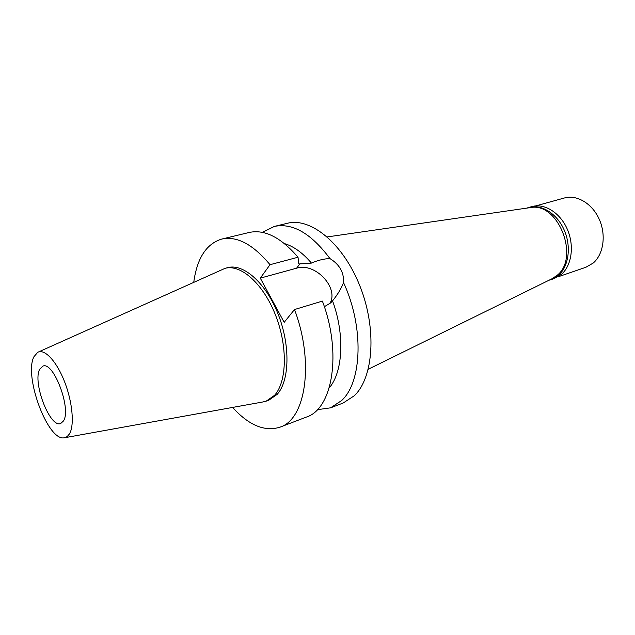 <?xml version="1.0" encoding="UTF-8"?>
<svg xmlns="http://www.w3.org/2000/svg" width="635" height="635" viewBox="0 0 635 635"><rect width="100%" height="100%" fill="white"/><g stroke="black" fill="none" stroke-linecap="round" stroke-linejoin="round"><path stroke-width="0.95" d="M69.445 433.951L67.096 436.666L64.206 437.809C47.776 441.254 23.606 375.888 33.957 356.719L37.711 352.314C44.561 348.456 56.563 361.164 64.516 381.595C72.533 401.963 74.612 425.45 69.445 433.951M63.476 420.965C71.66 409.115 53.538 361.077 42.902 366.101L39.703 369.229C32.306 382.286 49.982 428.315 60.69 423.497L63.476 420.965M38.441 351.988L225.084 268.327C240.8 263.906 263.247 283.75 275.487 315.023C287.838 346.218 286.988 381.754 274.55 395.327L266.232 401.13L262.422 402.05L64.992 437.674M266.232 401.13L268.788 400.209L277.122 394.406C289.6 380.841 290.497 345.353 278.154 314.214C265.93 283.004 243.467 263.207 227.711 267.645L225.084 268.327M232.593 407.432C248.888 425.355 264.684 431.927 279.995 427.164C305.705 419.378 314.571 362.506 294.505 309.547L284.178 322.342L260.286 278.13L270.026 264.692C252.992 244.332 236.887 235.791 221.71 239.077L249.126 232.481C264.628 229.124 280.924 237.371 298.013 257.238L298.799 263.993L311.436 263.08C302.633 252.786 293.648 246.293 284.488 243.61M193.77 282.146C197.08 258.159 206.391 243.8 221.71 239.077M260.286 278.13L296.601 268.184C315.19 262.072 339.582 288.163 329.716 303.76M298.013 257.238L270.026 264.692M329.208 387.921C343.003 372.07 344.964 334.51 332.542 300.855C337.725 294.457 341.384 288.361 343.527 282.567C344.067 272.486 339.55 264.493 329.97 258.596C324.366 258.675 318.183 260.167 311.436 263.08M324.35 306.713L330.772 302.824L332.542 300.855M294.505 309.547L322.389 301.101C342.186 352.957 332.581 409.051 306.34 417.092L279.995 427.164M262.398 232.37L274.336 226.425C292.616 222.694 311.158 233.426 329.97 258.596M343.527 282.567C364.133 326.771 362.22 381.881 341.63 400.558L330.557 407.837L343.122 403.034L354.306 395.74C373.539 377.587 376.999 329.176 360.101 286.488C343.376 243.697 310.801 217.13 287.417 223.274L274.336 226.425M330.557 407.837L317.341 409.686M551.791 278.868L556.99 275.439C580.112 257.715 558.197 201.906 530.566 207.574L529.741 207.693M551.196 279.59L554.212 278.551L561.515 274.272C571.817 265.351 574.516 245.427 567.238 229.06C560.054 212.638 544.417 203.002 531.908 206.581L528.836 207.431C541.337 203.851 556.974 213.527 564.174 229.989C571.468 246.404 568.793 266.375 558.498 275.304L551.196 279.59L549.1 280.194M526.764 208.121L528.836 207.431M557.816 276.916L585.914 267.256L593.217 263.041C603.512 254.317 606.346 235.069 599.281 219.353C592.312 203.573 576.897 194.405 564.444 197.969L535.813 205.891M296.601 268.184L300.061 263.652M552.545 278.495L368.276 369.252M530.566 207.574L327.271 236.918"/></g></svg>
